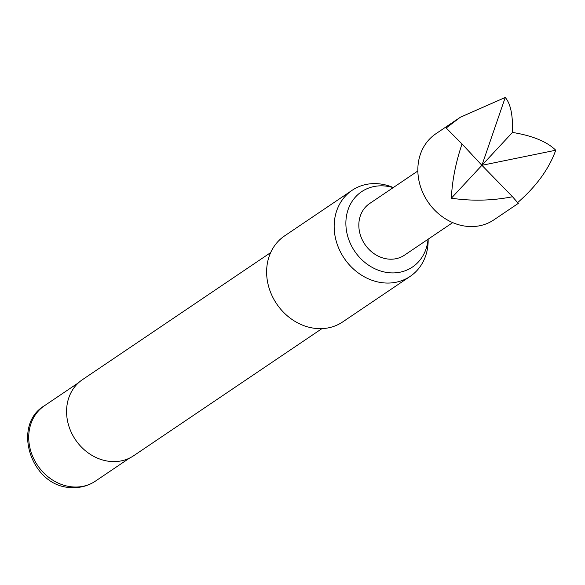 <?xml version="1.0" encoding="UTF-8"?>
<svg xmlns="http://www.w3.org/2000/svg" width="585" height="585" viewBox="0 0 585 585"><rect width="100%" height="100%" fill="white"/><g stroke="black" fill="none" stroke-linecap="round" stroke-linejoin="round"><path stroke-width="0.88" d="M460.336 117.249L505.243 97.468C510.595 103.618 513.008 115.274 512.475 132.422C532.606 135.742 547.026 141.672 555.75 150.228C549.03 168.904 536.321 186.374 517.63 202.622L512.533 196.743C492.139 200.743 471.751 201.225 451.357 198.198C452.154 180.758 455.708 162.681 462.026 143.976L446.201 128.005L460.336 117.249L435.796 133.811A51.911 44.592 56 0 0 429.127 139.53A51.911 44.592 56 0 0 430.918 205.898A51.911 44.592 56 0 0 493.886 219.858L518.427 203.295M452.702 222.614L404.462 255.177A31.144 26.756 -124 0 1 366.678 246.804A31.144 26.756 -124 0 1 365.603 206.98A31.144 26.756 -124 0 1 369.61 203.551L417.851 170.981M393.178 187.639A45.454 39.049 56 0 0 383.84 185.906A45.454 39.049 56 0 0 345.998 226.629A45.454 39.049 56 0 0 390.224 272.829A45.454 39.049 56 0 0 428.03 239.265M428.176 239.17L428.161 240.589A51.911 44.592 -124 0 1 410.202 276.354A51.911 44.592 -124 0 1 384.806 282.964A51.911 44.592 -124 0 1 337.37 244.735A51.911 44.592 -124 0 1 352.119 190.308A51.911 44.592 -124 0 1 377.515 183.697A51.911 44.592 -124 0 1 392.001 187.024L393.317 187.544M270.65 252.61L82.434 379.672A45.849 39.392 56 0 0 69.41 427.745A45.849 39.392 56 0 0 111.311 461.521A45.849 39.392 56 0 0 133.746 455.678L321.955 328.616M352.119 190.308L284.581 235.901A51.911 44.592 56 0 0 269.831 290.321A51.911 44.592 56 0 0 317.275 328.558A51.911 44.592 56 0 0 342.671 321.94L410.202 276.354M462.026 143.976L481.916 165.314L505.243 97.468M555.75 150.228L481.916 165.314L512.533 196.743M451.357 198.198L512.475 132.422M73.118 486.954A45.506 39.093 56 0 0 95.384 481.155C88.196 485.93 80.138 488.058 71.224 487.532C31.393 487.195 11.035 425.273 44.46 405.727A45.506 39.093 56 0 0 31.531 453.441A45.506 39.093 56 0 0 73.118 486.954M95.384 481.155L129.548 458.092M44.46 405.727L78.624 382.663"/></g></svg>
